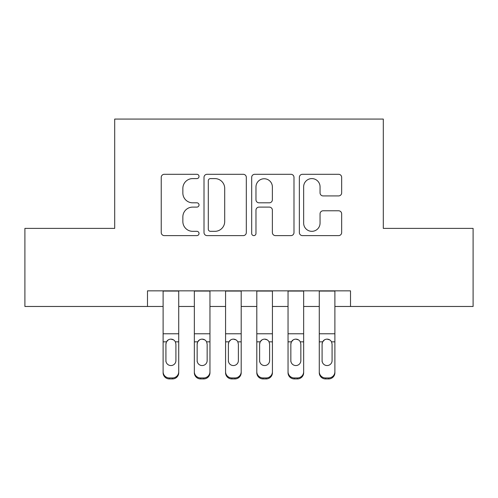<?xml version="1.0" encoding="UTF-8"?>
<svg xmlns="http://www.w3.org/2000/svg" width="498" height="498" viewBox="0 0 498 498"><rect width="100%" height="100%" fill="white"/><g stroke="black" fill="none" stroke-linecap="round" stroke-linejoin="round"><path stroke-width="0.75" d="M199.026 176.448A2.148 2.148 0 0 0 196.884 174.3L164.309 174.3A3.063 3.063 0 0 0 161.24 177.369L161.24 232.554A3.063 3.063 0 0 0 164.309 235.616L196.884 235.616A2.148 2.148 0 0 0 199.026 233.475A2.148 2.148 0 0 0 196.884 231.327L192.664 231.327A9.811 9.811 0 0 1 182.853 221.517L182.853 216.916A9.811 9.811 0 0 1 192.664 207.106L196.884 207.106A2.148 2.148 0 0 0 199.026 204.958A2.148 2.148 0 0 0 196.884 202.817L192.664 202.817A9.811 9.811 0 0 1 182.853 193.006L182.853 188.406A9.811 9.811 0 0 1 192.664 178.595L196.884 178.595A2.148 2.148 0 0 0 199.026 176.448M338.596 195.919A3.063 3.063 0 0 0 341.665 192.851L341.665 177.369A3.063 3.063 0 0 0 338.596 174.3L302.423 174.3A3.063 3.063 0 0 0 299.354 177.369L299.354 232.554A3.063 3.063 0 0 0 302.423 235.616L338.596 235.616A3.063 3.063 0 0 0 341.665 232.554L341.665 213.854A3.063 3.063 0 0 0 338.596 210.785L323.115 210.785A3.063 3.063 0 0 0 320.052 213.854L320.052 223.123A8.198 8.198 0 0 1 311.848 231.327A8.198 8.198 0 0 1 303.649 223.123L303.649 186.794A8.198 8.198 0 0 1 311.848 178.595A8.198 8.198 0 0 1 320.052 186.794L320.052 192.851A3.063 3.063 0 0 0 323.115 195.919L338.596 195.919M147.489 306.469L24.9 306.469L24.9 228.389L114.696 228.389L114.696 119.072L383.304 119.072L383.304 228.389L473.1 228.389L473.1 306.469L350.511 306.469L350.511 290.851L147.489 290.851L147.489 306.469L163.107 306.469M246.317 177.369A3.063 3.063 0 0 0 243.254 174.3L207.075 174.3A3.063 3.063 0 0 0 204.012 177.369L204.012 232.554A3.063 3.063 0 0 0 207.075 235.616L243.254 235.616A3.063 3.063 0 0 0 246.317 232.554L246.317 177.369M254.746 174.3L290.925 174.3A3.063 3.063 0 0 1 293.988 177.369L293.988 232.554A3.063 3.063 0 0 1 290.925 235.616L275.444 235.616A3.063 3.063 0 0 1 272.375 232.554L272.375 210.175A3.063 3.063 0 0 0 269.312 207.106L259.041 207.106A3.063 3.063 0 0 0 255.972 210.175L255.972 233.475A2.148 2.148 0 0 1 253.831 235.616A2.148 2.148 0 0 1 251.683 233.475L251.683 177.369A3.063 3.063 0 0 1 254.746 174.3M178.726 306.469L194.345 306.469M209.957 306.469L225.575 306.469M241.194 306.469L256.806 306.469M272.425 306.469L288.043 306.469M303.656 306.469L319.274 306.469M334.893 306.469L350.511 306.469M210.449 178.595A2.148 2.148 0 0 0 208.301 180.743L208.301 229.18A2.148 2.148 0 0 0 210.449 231.327L214.893 231.327A9.811 9.811 0 0 0 224.704 221.517L224.704 188.406A9.811 9.811 0 0 0 214.893 178.595L210.449 178.595M272.375 186.949A8.198 8.198 0 0 0 264.177 178.751A8.198 8.198 0 0 0 255.972 186.949L255.972 199.748A3.063 3.063 0 0 0 259.041 202.817L269.312 202.817A3.063 3.063 0 0 0 272.375 199.748L272.375 186.949M163.107 342.823L163.107 371.757A6.244 6.2 -0 0 0 169.357 377.951L172.476 377.951A6.244 6.2 -0 0 0 178.726 371.757L178.726 372.734A6.244 6.2 180 0 1 172.476 378.928L172.476 377.951M175.912 360.602L175.912 344.149L175.912 360.602A4.999 4.955 180 0 1 170.914 365.557A4.999 4.955 180 0 0 175.912 360.602M165.921 361.579L165.921 360.602A4.999 4.955 180 0 0 170.914 365.557M168.312 339.86L166.475 341.846L165.921 343.763M173.522 339.86L170.914 339.126C172.906 339.2 174.387 340.109 175.358 341.846L175.912 344.149M178.726 290.851L178.726 371.757M163.107 290.851L163.107 372.734A6.244 6.2 180 0 0 169.357 378.928L172.476 378.928M163.107 341.846L166.475 341.846L165.921 344.149L165.921 360.602M166.475 341.846C167.44 340.109 168.922 339.206 170.914 339.126M194.345 342.823L194.345 372.734A6.244 6.2 180 0 0 200.588 378.928L203.713 378.928L203.713 377.951A6.244 6.2 0 0 0 209.957 371.757L209.957 372.734A6.244 6.2 180 0 1 203.713 378.928M207.149 360.602L207.149 344.149L207.149 360.602A4.999 4.955 180 0 1 202.151 365.557A4.999 4.955 180 0 0 207.149 360.602M197.152 361.579L197.152 360.602A4.999 4.955 180 0 0 202.151 365.557M199.542 339.86L197.706 341.846L197.152 343.763M204.759 339.86L202.151 339.126C204.143 339.2 205.624 340.109 206.595 341.846L207.149 344.149M225.575 342.823L225.575 372.734A6.244 6.2 180 0 0 231.819 378.928L234.944 378.928L234.944 377.951A6.244 6.2 0 0 0 241.194 371.757L241.194 372.734A6.244 6.2 180 0 1 234.944 378.928M238.38 360.602L238.38 344.149L238.38 360.602A4.999 4.955 180 0 1 233.381 365.557A4.999 4.955 180 0 0 238.38 360.602M228.389 361.579L228.389 360.602A4.999 4.955 180 0 0 233.381 365.557M230.773 339.86L228.937 341.846L228.389 343.763M235.99 339.86L233.381 339.126C235.373 339.2 236.855 340.109 237.826 341.846L238.38 344.149M256.806 342.823L256.806 372.734A6.244 6.2 180 0 0 263.056 378.928L266.181 378.928L266.181 377.951A6.244 6.2 0 0 0 272.425 371.757L272.425 372.734A6.244 6.2 180 0 1 266.181 378.928M269.611 360.602L269.611 344.149L269.611 360.602A4.999 4.955 180 0 1 264.619 365.557A4.999 4.955 180 0 0 269.611 360.602M259.62 361.579L259.62 360.602A4.999 4.955 180 0 0 264.619 365.557M262.01 339.86L260.174 341.846L259.62 343.763M267.227 339.86L264.619 339.126C266.611 339.2 268.092 340.109 269.063 341.846L269.611 344.149M288.043 342.823L288.043 372.734A6.244 6.2 180 0 0 294.287 378.928L297.412 378.928L297.412 377.951A6.244 6.2 0 0 0 303.656 371.757L303.656 372.734A6.244 6.2 180 0 1 297.412 378.928M300.848 360.602L300.848 344.149L300.848 360.602A4.999 4.955 180 0 1 295.849 365.557A4.999 4.955 180 0 0 300.848 360.602M290.851 361.579L290.851 360.602A4.999 4.955 180 0 0 295.849 365.557M293.241 339.86L291.405 341.846L290.851 343.763M298.458 339.86L295.849 339.126C297.841 339.2 299.323 340.109 300.294 341.846L300.848 344.149M209.957 290.851L209.957 372.734M194.345 290.851L194.345 371.757A6.244 6.2 0 0 0 200.588 377.951L203.713 377.951M200.588 377.951L200.588 378.928A6.244 6.2 180 0 1 194.345 372.734L194.345 371.757L194.345 372.734M194.345 341.846L197.706 341.846L197.152 344.149L197.152 360.602M197.706 341.846C198.671 340.109 200.152 339.206 202.151 339.126M241.194 290.851L241.194 372.734M225.575 290.851L225.575 371.757A6.244 6.2 0 0 0 231.819 377.951L234.944 377.951M231.819 377.951L231.819 378.928A6.244 6.2 180 0 1 225.575 372.734L225.575 371.757L225.575 372.734M225.575 341.846L228.937 341.846L228.389 344.149L228.389 360.602M228.937 341.846C229.908 340.109 231.383 339.206 233.381 339.126M272.425 290.851L272.425 372.734M256.806 290.851L256.806 371.757A6.244 6.2 0 0 0 263.056 377.951L266.181 377.951M263.056 377.951L263.056 378.928A6.244 6.2 180 0 1 256.806 372.734L256.806 371.757L256.806 372.734M256.806 341.846L260.174 341.846L259.62 344.149L259.62 360.602M260.174 341.846C261.139 340.109 262.62 339.206 264.619 339.126M303.656 290.851L303.656 372.734M288.043 290.851L288.043 371.757A6.244 6.2 0 0 0 294.287 377.951L297.412 377.951M294.287 377.951L294.287 378.928A6.244 6.2 180 0 1 288.043 372.734L288.043 371.757L288.043 372.734M288.043 341.846L291.405 341.846L290.851 344.149L290.851 360.602M291.405 341.846C292.37 340.109 293.851 339.206 295.849 339.126M319.274 342.823L319.274 372.734A6.244 6.2 180 0 0 325.524 378.928L328.643 378.928L328.643 377.951A6.244 6.2 0 0 0 334.893 371.757L334.893 372.734A6.244 6.2 180 0 1 328.643 378.928M332.079 360.602L332.079 344.149L332.079 360.602A4.999 4.955 180 0 1 327.086 365.557A4.999 4.955 180 0 0 332.079 360.602M322.088 361.579L322.088 360.602A4.999 4.955 180 0 0 327.086 365.557M324.478 339.86L322.642 341.846L322.088 343.763M329.688 339.86L327.086 339.126C329.072 339.2 330.554 340.109 331.525 341.846L332.079 344.149M334.893 290.851L334.893 372.734M319.274 290.851L319.274 371.757A6.244 6.2 0 0 0 325.524 377.951L328.643 377.951M325.524 377.951L325.524 378.928A6.244 6.2 180 0 1 319.274 372.734L319.274 371.757L319.274 372.734M319.274 341.846L322.642 341.846L322.088 344.149L322.088 360.602M322.642 341.846C323.607 340.109 325.088 339.206 327.086 339.126M175.358 341.846L178.726 341.846M163.107 333.772L178.726 333.772M163.107 291.075L178.726 291.075M169.357 377.951L169.357 378.928M206.595 341.846L209.957 341.846M194.345 333.772L209.957 333.772M194.345 291.075L209.957 291.075M237.826 341.846L241.194 341.846M225.575 333.772L241.194 333.772M225.575 291.075L241.194 291.075M269.063 341.846L272.425 341.846M256.806 333.772L272.425 333.772M256.806 291.075L272.425 291.075M300.294 341.846L303.656 341.846M288.043 333.772L303.656 333.772M288.043 291.075L303.656 291.075M331.525 341.846L334.893 341.846M319.274 333.772L334.893 333.772M319.274 291.075L334.893 291.075"/></g></svg>
